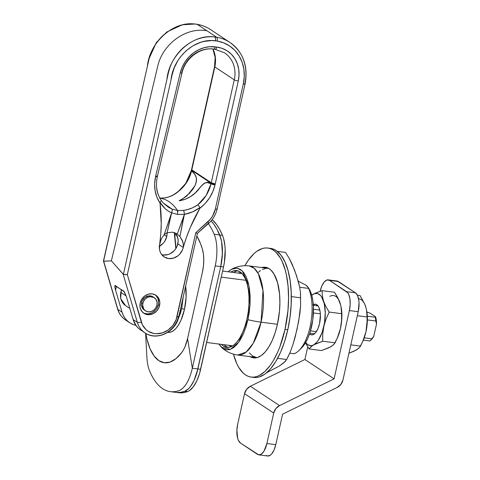 <?xml version="1.0" encoding="UTF-8"?>
<svg xmlns="http://www.w3.org/2000/svg" width="480" height="480" viewBox="0 0 480 480"><rect width="100%" height="100%" fill="white"/><g stroke="black" fill="none" stroke-linecap="round" stroke-linejoin="round"><path stroke-width="0.72" d="M305.556 284.892L298.224 281.196L305.556 284.892L307.782 286.77L308.616 288.402L299.688 287.25L308.616 288.402A37.176 16.062 97.4 0 1 298.938 350.55A37.176 16.062 97.4 0 1 294.012 353.736A37.176 16.062 -82.6 0 0 310.074 326.88A37.176 16.062 -82.6 0 0 308.616 288.402L307.782 286.77L305.556 284.892L308.022 287.25M185.64 286.104A31.29 13.518 97.4 0 1 184.458 309.438L186.09 297.336L185.604 285.84M145.818 333.39L147.048 339.492L150.066 348.792L154.08 355.962L158.898 360.69L164.316 362.754L170.082 362.064L175.944 358.65L181.638 352.674L183.45 349.902L185.076 346.554L187.584 338.574L202.422 272.172L203.442 266.01L203.778 259.836L203.406 254.034L202.35 248.976L200.514 243.642L196.836 236.016A77.448 33.468 97.4 0 1 202.35 248.976A24.786 10.71 97.4 0 1 202.422 272.172L187.584 338.574L192.324 368.238A30.978 13.386 97.4 0 1 179.262 390.504A89.844 38.82 97.4 0 1 170.376 391.644A89.844 38.82 97.4 0 1 149.562 370.812A89.844 38.82 -82.6 0 0 179.262 390.504A30.978 13.386 -82.6 0 0 192.324 368.238L187.584 338.574A24.786 10.71 97.4 0 1 181.638 352.674A61.962 26.772 97.4 0 1 146.748 338.196M208.392 223.644A89.844 38.82 97.4 0 1 214.188 234.27L219.726 234.99A89.844 38.82 -82.6 0 0 211.104 220.92L213.816 224.202L216.948 229.158L220.782 238.032L221.586 241.482L222.408 249.348L222.12 257.946L220.746 266.592L197.868 368.952L192.324 368.238L215.208 265.878A30.978 13.386 -82.6 0 0 214.188 234.27A89.844 38.82 -82.6 0 0 208.518 223.818M222.594 271.074L242.046 273.582L222.594 271.074M197.868 368.952L194.034 380.508L190.602 386.364L188.718 388.554L184.806 391.224L180.474 392.334L176.22 392.4L180.474 392.334L184.806 391.224A30.978 13.386 -82.6 0 0 197.868 368.952L192.324 368.238L215.208 265.878L220.746 266.592A30.978 13.386 -82.6 0 0 219.726 234.99L214.188 234.27A30.978 13.386 97.4 0 1 215.208 265.878L220.746 266.592L197.868 368.952A30.978 13.386 97.4 0 1 184.806 391.224L187.578 391.578A30.978 13.386 -82.6 0 0 200.64 369.312L197.868 368.952L200.64 369.312L223.518 266.952A30.978 13.386 -82.6 0 0 222.498 235.344A89.844 38.82 -82.6 0 0 212.166 219.612L216.588 224.562L219.72 229.518L222.498 235.344L219.726 234.99L222.498 235.344L223.554 238.386L224.904 245.64L225.18 249.708L224.334 262.668L223.518 266.952L220.746 266.592L223.518 266.952L199.578 373.434L196.806 380.862L193.368 386.724L189.54 390.54L187.578 391.578L184.806 391.224A89.844 38.82 97.4 0 1 175.92 392.364A89.844 38.82 -82.6 0 0 184.806 391.224L188.718 388.554L190.602 386.364L194.034 380.508L196.806 373.074L220.746 266.592L197.868 368.952M167.91 332.286L170.682 332.118L173.424 330.756L176.118 328.26L178.662 324.726L180.96 320.292L184.458 309.438A31.29 13.518 97.4 0 1 168.174 332.322A31.29 13.518 97.4 0 1 167.91 332.286M301.35 348.198L305.316 343.086L307.818 338.256L309.948 332.634L312.798 319.884L313.434 306.786L312.876 300.732L311.754 295.326L309.024 288.714M149.562 370.812A30.978 13.386 97.4 0 1 146.922 357.456M245.988 280.32L221.244 277.128L245.988 280.32M206.64 342.462L232.728 345.828L206.64 342.462M289.758 353.19L294.012 353.736L289.758 353.19M176.01 248.322L174.732 234.306L177.114 235.884L174.732 234.306L174.462 232.596L174.732 234.306A3.096 1.038 174.8 0 1 174.486 233.946A3.096 1.038 -5.2 0 0 174.732 234.306L176.01 248.322M298.938 350.55L301.422 348.132A34.08 14.724 -82.6 0 0 312.858 319.446A34.08 14.724 -82.6 0 0 309.078 288.798L308.352 287.61M143.286 312.864A10.842 9.564 123.5 0 0 158.352 304.704L159.57 305.508A10.842 9.564 -56.5 0 1 143.88 313.296A10.842 9.564 -56.5 0 1 140.172 303.006L140.022 307.08L140.514 308.994L142.548 312.204L145.698 314.208L149.484 314.7L153.324 313.596L156.642 311.076L158.928 307.512L159.834 303.456L159.72 301.44L158.37 297.792L155.73 295.134L152.196 293.862L148.308 294.174L144.654 296.022L141.798 299.124L140.172 303.006A10.842 9.564 -56.5 0 1 155.862 295.224A10.842 9.564 -56.5 0 1 159.57 305.508L158.352 304.704A10.842 9.564 123.5 0 0 155.238 294.846M159.18 246.348L163.206 243.288L164.778 241.242L166.758 236.532L167.064 232.74A13.164 11.616 -56.5 0 1 166.758 236.532L164.004 234.708L166.758 236.532A13.164 11.616 -56.5 0 1 159.402 246.234M161.766 254.676A13.164 11.616 123.5 0 0 177.822 243.87L183.234 247.458A13.164 11.616 -56.5 0 1 164.184 256.908A13.164 11.616 -56.5 0 1 159.684 244.416L159.498 249.36L160.098 251.682L161.136 253.788L164.346 257.016L168.636 258.558L173.358 258.18L177.792 255.936L179.682 254.214L182.46 249.888L186.462 237.384L190.314 227.442L199.86 208.296L205.122 203.55L209.466 197.946L212.802 191.658L215.016 184.974A32.532 28.692 123.5 0 0 215.142 184.428L238.26 81.006L239.04 75.03L238.698 69.138L237.258 63.564L234.768 58.518L231.33 54.198L227.07 50.772L222.15 48.36L216.768 47.07L209.55 46.722L203.916 47.736L198.45 49.86L193.362 53.01L188.832 57.066L185.046 61.884L182.13 67.278L180.21 73.038L155.64 176.184L154.62 183.774L155.094 190.74L156.936 197.286L160.068 203.196L161.226 223.674L160.776 234.054L159.642 244.41L161.346 238.842L164.25 234.456L167.142 232.716L172.542 232.176L177.258 233.994L179.898 236.526L182.226 240.258L183.366 244.506L183.234 247.458L177.822 243.87A13.164 11.616 123.5 0 0 175.032 232.8M176.97 233.79L172.542 232.176L167.142 232.716L171.612 212.85L177.6 214.422L177.582 210.54L172.014 209.058L168.672 207.45L163.176 202.962M144.288 310.038A7.902 6.966 -56.5 0 1 141.588 302.538A7.902 6.966 -56.5 0 1 153.018 296.868L154.23 297.672A7.902 6.966 -56.5 0 1 156.936 305.172A7.902 6.966 -56.5 0 1 145.506 310.842A7.902 6.966 -56.5 0 1 142.806 303.348L141.588 302.538L142.056 301.08L144.852 297.45L148.938 295.848L152.922 296.802M230.448 42.798A43.374 38.262 123.5 0 0 216.708 37.272L206.982 30.792L216.714 37.248C217.398 37.938 217.548 39.192 217.158 41.034L223.782 42.888L229.8 46.08L234.99 50.502L239.16 55.986L242.16 62.328L243.882 69.306L244.254 76.65L243.27 84.096L215.322 209.136L212.58 216.066L210.432 219.15L195.798 232.692L176.094 319.74L172.878 325.452L168.192 329.982L162.534 332.844L156.498 333.738L153.546 333.414L148.152 331.248L145.854 329.466L142.368 324.75L127.326 274.62L172.212 74.526L174.246 67.83L178.008 60.372L180.414 56.91L186.084 50.802L192.738 45.93L200.076 42.54L203.88 41.454L211.596 40.572L217.158 41.034A40.272 35.526 -56.5 0 1 243.27 84.096L215.322 209.136A21.684 19.128 -56.5 0 1 207.852 221.862A3.096 0.408 48.1 0 1 208.71 223.356A3.096 0.408 48.1 0 1 208.338 223.236L197.232 233.472L208.704 223.362A3.096 0.408 -131.9 0 0 207.852 221.862L195.798 232.692L197.232 233.472L195.798 232.692L177.042 316.626A3.096 0.582 12.6 0 0 178.848 316.494L197.394 233.526M191.808 169.86L211.266 182.76L234.27 79.842L214.812 66.942L191.808 169.86L211.266 182.76L211.158 183.252L206.304 179.97L211.158 183.258A29.43 25.962 -56.5 0 1 211.038 183.75L207.228 182.574L204.396 183.138L201.966 185.268L195.312 192.888L190.626 196.536L185.292 199.242L179.196 200.766L183.144 198.492L189.654 193.17L193.32 188.574L195.426 184.644L196.5 180.48L196.38 177.99L194.844 174.402L191.58 170.85A29.43 25.962 123.5 0 0 191.7 170.352L206.304 179.982L191.7 170.346L214.812 66.942A28.5 25.14 123.5 0 0 213 49.062A28.5 25.14 123.5 0 1 214.812 66.942A3.096 0.582 -167.4 0 1 214.56 66.624L191.556 169.542L191.7 170.346A3.096 2.736 122.5 0 0 191.7 170.352L211.158 183.258A3.096 2.73 -55.4 0 1 211.158 183.252L191.7 170.346A3.096 0.576 -167.3 0 1 191.448 170.034L191.328 170.532A3.096 0.552 13.6 0 0 191.58 170.85L194.814 174.372L196.356 177.9L196.314 181.752L195.456 184.548L193.356 188.49L189.69 193.104L183.18 198.45L179.166 200.742L185.226 199.284L190.578 196.59L195.282 192.948L201.942 185.304L204.384 183.15L207.222 182.58L211.038 183.756L206.172 195.408L197.85 204.828L192.684 207.774L187.152 209.682L183.444 210.42L177.582 210.54A100.686 43.506 -82.6 0 0 160.872 198.33M141.066 330.264L138.414 328.212L136.17 325.692L133.128 319.53A23.238 20.496 123.5 0 0 140.778 330.078L144.972 332.862A23.238 20.496 -56.5 0 1 137.328 322.308L133.128 319.53L126.3 296.406L123.798 291.186L114.822 285.57L115.278 289.098L122.064 312.192L117.87 309.408A23.238 20.496 123.5 0 0 125.514 319.956L129.708 322.74A23.238 20.496 -56.5 0 1 122.064 312.192L117.87 309.408L103.686 261.276L111.378 260.82L123.144 274.176L137.328 322.308L133.128 319.53L126.3 296.406L124.392 291.918L115.164 285.462L114.78 286.506L115.278 289.098L122.064 312.192L123.324 315.432L125.106 318.354L127.35 320.874L129.996 322.926L132.984 324.456L136.224 325.428M178.476 316.674A23.238 20.496 -56.5 0 1 144.972 332.862C156.816 341.424 176.046 331.836 178.848 316.494M135.936 325.362A23.238 20.496 -56.5 0 1 129.708 322.74M148.572 61.098L148.662 59.49L156.336 42.594L166.722 32.046L182.238 24.792L195.114 24L196.998 24.27C201.924 25.11 206.436 26.886 210.54 29.592A43.374 38.262 123.5 0 0 197.244 24.372L206.976 30.822C186.312 26.7 162.444 43.992 157.656 66.552L111.378 260.82L157.656 66.552C162.444 43.992 186.312 26.7 206.976 30.822L197.244 24.372A43.374 38.262 -56.5 0 1 210.99 29.892M178.596 316.176A3.096 0.582 -167.4 0 1 178.842 316.5A3.096 0.582 -167.4 0 1 177.042 316.626A20.136 17.766 -56.5 0 1 159.522 333.546A20.136 17.766 -56.5 0 1 141.276 321.942L127.326 274.62L171.012 79.884C173.16 57.66 194.568 37.776 215.43 40.788A3.096 1.332 -83.4 0 0 214.842 37.008L216.708 37.272L214.842 37.008A3.096 1.332 96.6 0 1 215.43 40.788L217.158 41.034C217.548 39.192 217.398 37.938 216.708 37.272A43.374 38.262 -56.5 0 1 229.998 42.498A43.374 38.262 -56.5 0 1 244.824 83.646A3.096 0.582 -167.4 0 1 245.076 83.97A3.096 0.582 -167.4 0 1 243.27 84.096A3.096 0.582 12.6 0 0 245.076 83.976L217.128 209.004A3.096 0.582 -167.4 0 1 215.322 209.136A3.096 0.582 12.6 0 0 217.128 209.004C215.814 214.644 213.006 219.426 208.704 223.362M181.758 72.636A28.5 25.14 -56.5 0 1 213.258 49.02A3.096 1.338 97.4 0 0 213.528 49.122L215.154 49.332A3.096 1.338 -82.6 0 0 216.768 47.07A3.096 1.338 97.4 0 1 215.172 49.338A3.096 1.338 97.4 0 1 214.89 49.23M215.154 49.332L224.532 52.8A28.5 25.14 -56.5 0 1 234.27 79.842L214.812 66.942A3.096 0.582 12.6 0 1 214.566 66.612M163.224 254.97L167.946 254.592L170.244 253.686L174.27 250.626L175.848 248.58L177.048 246.3L178.146 241.374L178.008 238.92L176.37 234.498M116.43 286.302L115.572 290.16L116.43 286.302M159.912 198.162L160.89 198.33A100.686 43.506 97.4 0 1 177.582 210.54L172.014 209.058L172.284 210.696L171.612 212.85L177.6 214.422M161.022 200.076L161.22 200.514L161.022 200.076C158.664 196.29 157.212 192.534 156.666 188.814M177.756 191.946L178.11 191.736C174.078 195.108 169.584 197.178 164.628 197.946L159.966 198.174L164.628 197.946L168.258 197.154L173.388 194.976L178.11 191.736L186.642 182.424L191.58 170.85C194.214 173.106 198.978 177.48 194.844 185.904L187.626 195.102C185.31 197.61 180.552 199.638 179.436 200.79C187.65 199.266 194.274 195.192 199.296 188.562C204.096 182.358 208.008 180.756 211.038 183.756A3.096 2.772 -67.1 0 1 211.038 183.75L215.016 184.974L211.038 183.75A3.096 2.772 112.9 0 0 211.038 183.756C208.944 192.246 204.546 199.272 197.85 204.828L200.046 207.51L192.51 211.902L184.392 214.374L177.258 233.994L183.672 216.84L179.898 236.526L182.754 241.626L183.366 244.506L183.258 247.458A154.902 136.644 -56.5 0 1 199.854 208.296L200.046 207.51L199.86 208.296C207.612 202.272 212.664 194.496 215.016 184.974A3.096 0.558 -166.4 0 1 211.038 183.756A3.096 0.552 13.6 0 0 215.016 184.974A32.532 28.692 123.5 0 0 215.142 184.428A3.096 0.576 -167.3 0 1 211.158 183.258A29.43 25.962 -56.5 0 1 211.038 183.75M177.582 210.54L183.444 210.42L184.164 212.112L184.392 214.374C189.972 213.366 195.192 211.074 200.046 207.51L197.85 204.828C193.332 207.876 188.532 209.742 183.444 210.42L184.164 212.112L184.398 214.35L177.594 214.434L184.398 214.35L179.898 236.526L177.258 233.994M224.85 53.016A28.5 25.14 -56.5 0 1 234.27 79.842A3.096 0.582 12.6 0 0 238.26 81.006A3.096 0.582 -167.4 0 1 234.27 79.842L211.266 182.76L215.256 183.924L211.266 182.76L211.158 183.252A3.096 2.73 124.6 0 0 211.158 183.258L212.826 183.93L211.158 183.252A3.096 0.576 12.8 0 0 215.142 184.428L212.826 183.93L215.142 184.428L238.26 81.006A31.602 27.876 123.5 0 0 216.768 47.07L215.136 46.86A31.602 27.876 123.5 0 0 180.21 73.038L155.64 176.184C157.242 176.382 157.758 176.244 157.182 175.782C157.758 176.244 157.242 176.382 155.64 176.184L155.532 176.652A3.096 0.582 12.7 0 0 157.338 176.532A3.096 0.582 -167.3 0 1 155.532 176.652C153.444 186.588 154.956 195.432 160.068 203.196A154.902 136.644 -56.5 0 1 159.642 244.41L161.346 238.842L164.25 234.456L171.606 212.868L168.078 210.96L165.012 208.56L160.17 202.434L160.068 203.196L160.17 202.434C162.846 207.126 166.662 210.6 171.606 212.868L172.284 210.696L172.014 209.058L163.23 203.004L161.172 200.31M167.142 232.716L164.25 234.456L170.916 215.226L167.142 232.716M191.532 170.406L191.58 170.85A29.43 25.962 123.5 0 0 191.7 170.352L191.652 169.884L191.694 170.346A3.096 2.736 -57.5 0 1 191.7 170.346L191.7 170.352A3.096 0.576 12.8 0 1 191.448 170.022M177.834 191.718L178.11 191.736C184.998 186.288 189.486 179.322 191.58 170.85L191.328 170.574M191.58 170.85A3.096 0.558 -166.4 0 1 191.328 170.538L191.328 170.532M177.744 210.858L177.936 211.614M161.22 200.514L160.17 202.434L161.22 200.514M213.546 49.128A3.096 1.338 -82.6 0 0 215.136 46.86A3.096 1.338 97.4 0 1 213.528 49.122C200.364 46.992 185.106 58.35 182.01 72.954A3.096 0.558 -166.6 0 1 180.21 73.038A3.096 0.558 13.4 0 0 182.004 72.96L157.338 176.52C155.478 185.592 156.738 193.482 161.106 200.184L163.23 203.022M146.31 333.666A23.238 20.496 123.5 0 1 137.328 322.308A3.096 1.17 -16.4 0 0 141.276 321.942A3.096 1.17 163.6 0 1 137.328 322.308L123.144 274.176L125.148 274.71L127.326 274.62L123.396 274.374L166.956 79.302C168.87 56.208 192.18 33.42 214.842 37.008C209.778 36.402 204.552 36.936 199.164 38.61C194.568 39.942 189.738 42.594 184.68 46.554C180.246 50.22 176.574 54.546 173.676 59.526C171.156 63.6 169.206 68.904 167.82 75.438L123.396 274.374L111.378 260.82L103.548 261.216L148.254 62.49C149.304 56.892 151.26 51.594 154.134 46.596C157.05 41.616 160.728 37.296 165.174 33.636C175.278 25.98 185.346 22.806 195.384 24.108L196.98 24.27M144.486 313.404L148.266 313.89L152.112 312.792L155.43 310.266L156.726 308.586L158.352 304.704L158.622 302.652L158.01 298.716L155.976 295.506M144.384 310.098L142.458 308.16L141.48 305.508L141.588 302.538L142.806 303.348A7.902 6.966 -56.5 0 1 154.236 297.672M103.476 261.084L117.63 309.108A3.096 1.17 -16.4 0 0 117.87 309.408L103.488 260.892L147.39 66.336C149.334 43.254 172.716 20.52 195.384 24.108A3.096 1.332 -83.4 0 0 195.096 24A3.096 1.332 96.6 0 1 195.384 24.108L197.244 24.372M126.852 320.766A23.238 20.496 -56.5 0 1 117.87 309.408A3.096 1.17 163.6 0 1 117.624 309.09M216.876 208.686A3.096 0.582 -167.4 0 1 217.128 209.016M121.656 289.764A13.944 12.3 123.5 0 0 120.816 292.392L126.132 295.92L120.816 292.392A13.944 12.3 123.5 0 0 125.58 305.622L129.87 308.466M375.768 320.994A15.492 6.696 -82.6 0 0 375.216 317.22L367.32 316.2L375.216 317.22A15.492 6.696 97.4 0 1 375.768 320.994L376.53 323.958L376.476 321.906L375.456 316.638L370.446 313.314L367.92 312.378L370.446 313.314L375.456 316.638L375.216 317.22L375.456 316.638A13.944 6.024 -82.6 0 1 376.53 323.958L375.768 320.994L367.38 319.914L375.768 320.994M313.422 312.948L320.346 313.842L313.422 312.948M319.794 310.068L313.494 309.252L319.794 310.068M369.906 340.974A15.492 6.696 -82.6 0 0 371.784 338.814L364.236 337.836L371.784 338.814A15.492 6.696 97.4 0 1 370.35 340.572A15.492 6.696 97.4 0 1 369.906 340.974L363.354 340.128L369.906 340.974M309.756 333.216L314.484 333.822L309.756 333.216M316.368 331.662L310.482 330.9L316.368 331.662M313.356 305.34L318.084 305.946L313.356 305.34M366.954 312.252L367.92 312.378L366.954 312.252M371.574 339.378L373.794 336.204L376.53 323.958L373.794 336.204L371.784 338.814L373.794 336.204A13.944 6.024 -82.6 0 1 371.592 339.36L370.35 340.572M124.308 304.632A13.944 12.3 -56.5 0 1 120.816 292.392M156.936 305.172L155.748 307.998L153.672 310.26L151.008 311.604L148.176 311.832L145.602 310.908L143.676 308.97L142.608 304.842L143.268 301.89L144.936 299.292L147.354 297.456L150.15 296.652L154.14 297.612L156.066 299.55L157.044 302.202L156.936 305.172M170.094 332.262L170.184 332.244A30.978 13.386 97.4 0 1 169.596 332.196L168.408 331.956M184.488 309.318A3.096 0.582 -167.4 0 1 181.734 308.37L178.074 319.224L180.36 313.446L181.734 308.37L183.216 296.946L181.734 308.37A3.096 0.582 12.6 0 0 184.488 309.318M266.676 267.528A45.696 19.746 -82.6 0 0 264.39 267.9L266.676 267.528M250.122 356.646A45.696 19.746 97.4 0 0 253.614 357.876A45.696 19.746 97.4 0 0 277.398 324.45L279.468 311.22L279.894 302.394L279.54 293.958L277.566 282.738L274.038 274.092L270.96 270.126L269.25 268.752L265.566 267.27L261.642 267.534A45.696 19.746 97.4 0 1 265.308 267.234A45.696 19.746 97.4 0 1 277.398 324.45L275.142 332.766L272.286 340.308L268.932 346.782L265.218 351.942L261.282 355.584L257.28 357.576L253.356 357.84L249.666 356.358M285 329.49A65.058 28.11 97.4 0 1 251.136 377.076A65.058 28.11 97.4 0 1 233.454 354.162L236.808 363.69L238.704 367.32L243.084 372.96L245.52 374.922L248.088 376.278L250.77 377.028L253.536 377.148L256.356 376.656L259.206 375.54L264.888 371.508L270.36 365.208L272.952 361.284L277.722 352.068L279.852 346.866L285 329.49L287.772 329.844L285 329.49L287.946 310.656L288.552 298.092L288.048 286.08L286.44 275.088L285.24 270.108L282.114 261.414L280.212 257.79L275.838 252.15L273.402 250.188L270.828 248.832L268.152 248.082L265.386 247.962L262.566 248.454L256.86 251.292L254.034 253.602L248.562 259.902L244.866 265.704A65.058 28.11 97.4 0 1 267.786 248.034A65.058 28.11 97.4 0 1 285 329.49M251.136 377.076L253.902 377.436A65.058 28.11 -82.6 0 0 287.772 329.844A65.058 28.11 -82.6 0 0 270.558 248.388A65.058 28.11 -82.6 0 0 269.16 248.292M253.542 377.382L256.302 377.508L259.122 377.01L264.828 374.178L270.432 368.988L275.718 361.638L280.494 352.422L284.562 341.688L287.772 329.844L289.998 317.352L291.162 304.692L291.21 292.344L290.148 280.788L288.012 270.468L284.886 261.774L280.884 255.048L276.168 250.548L273.6 249.186L270.918 248.442M254.244 357.672L252.438 356.718M252.894 357A45.696 19.746 -82.6 0 0 255.012 357.942M170.376 391.644L178.692 392.718A89.844 38.82 -82.6 0 0 187.578 391.578L183.24 392.694L178.992 392.754M211.104 220.92A89.844 38.82 97.4 0 1 219.726 234.99A30.978 13.386 97.4 0 1 220.746 266.592L222.402 253.596L221.586 241.482L219.726 234.99L216.948 229.158L213.816 224.202L211.104 220.92M228.744 345.318A37.176 16.062 -82.6 0 0 231.642 346.446A37.176 16.062 97.4 0 1 228.744 345.318M228.198 347.43A38.724 16.734 97.4 0 1 224.226 344.73A38.724 16.734 -82.6 0 0 228.198 347.43M300.534 293.556L300.6 305.604L300.456 292.452L299.622 286.92L298.236 281.25L294.45 269.79L289.158 258.24L285.45 252.402L277.272 251.346L285.45 252.402L289.158 258.24L292.062 264.03L296.49 275.526L299.622 286.92L300.456 292.452L300.6 305.604L298.686 321.276L295.2 336.888L292.956 344.586L290.196 352.152L287.508 357.918M261.06 322.176L262.992 290.508L258.372 273.762L254.196 268.29L249.174 265.932A44.922 19.41 97.4 0 1 261.06 322.176L277.434 324.288L261.06 322.176A44.922 19.41 97.4 0 1 237.678 355.038L246.144 352.086L253.236 343.302L261.06 322.176A24.786 4.65 -167.4 0 1 247.926 319.704A24.786 4.65 12.6 0 0 261.06 322.176M228.156 271.788L231.54 269.28L237.078 268.122L242.274 270.87L248.976 285.942L250.026 304.692L247.926 319.704L249.336 311.79L250.074 303.774L250.104 295.95L249.432 288.636L248.076 282.096L246.096 276.594L243.564 272.334L240.582 269.484L237.252 268.146L233.718 268.386L230.106 270.18L228.156 271.788M268.23 268.398L268.914 268.536A44.922 19.41 -82.6 0 0 267.978 268.362L249.174 265.932C242.91 265.206 237.03 266.322 231.54 269.28M246.954 319.056A38.724 16.734 97.4 0 1 226.794 347.388A38.724 16.734 97.4 0 1 221.454 344.376L223.452 346.104L226.578 347.352L229.902 347.13L233.298 345.444L236.634 342.354L239.778 337.986L242.622 332.496L245.04 326.106L246.954 319.056A38.724 16.734 97.4 0 0 236.706 270.57A38.724 16.734 97.4 0 0 230.772 272.13L233.598 270.828L236.922 270.606L240.048 271.854L242.856 274.536L245.232 278.538L247.098 283.716L248.37 289.86L249 296.736L248.97 304.086L248.28 311.622L246.954 319.056M238.074 270.888A38.724 16.734 -82.6 0 0 233.544 272.484A38.724 16.734 97.4 0 1 238.074 270.888M218.832 344.034L222.924 348.48L226.248 349.812L229.782 349.572L233.394 347.778L236.946 344.49L240.294 339.84L243.318 334.002L245.892 327.204L247.926 319.704L238.764 342.168L230.364 349.392L221.472 347.322L218.832 344.034M258.486 272.208L260.436 270.612M262.404 269.424L266.322 268.308M257.43 357.534L256.47 357.462A44.922 19.41 -82.6 0 0 257.43 357.534M256.23 357.426L252.606 355.974L249.348 352.866M286.644 359.508L283.758 362.856L279.294 366.048L266.742 372.678L279.294 366.048L284.952 361.764L286.644 359.508L277.608 358.338L286.644 359.508L290.196 352.152L292.956 344.586L297.096 329.1L299.916 313.446L300.6 305.604M300.444 297.78L291.318 296.604L300.444 297.78M238.068 273.072A37.176 16.062 97.4 0 1 241.158 272.712A37.176 16.062 -82.6 0 0 238.068 273.072M328.236 279.876A15.492 6.696 97.4 0 1 329.568 280.392L338.436 281.532A15.492 6.696 -82.6 0 0 337.098 281.022L328.236 279.876A15.492 6.696 97.4 0 0 320.172 291.204L321.906 285.834L324.3 281.886L326.994 279.978L329.568 280.392L347.718 292.752L348.672 294.354L349.926 298.878L350.166 304.572L349.356 310.56L358.224 311.706L342.96 380.01L358.224 311.706L359.046 302.778L358.794 300.024L357.54 295.494L355.464 292.824L346.596 291.678L329.568 280.392L338.436 281.532L355.464 292.824L337.188 281.034M342.96 380.01A9.912 8.748 -56.5 0 1 337.134 387.462L282.576 414.198L337.134 387.462L340.866 384.408L342.96 380.01M266.364 455.484L267.612 455.988L270.3 455.226L271.638 453.99L274.032 450.042L275.766 444.672L282.576 414.198L275.766 444.672L266.898 443.526L264.03 451.098L261.432 454.08L258.75 454.842L240.468 443.052L257.496 454.344A15.492 6.696 97.4 0 0 258.834 454.854L267.702 456A15.492 6.696 -82.6 0 0 275.766 444.672L266.898 443.526L273.708 413.052L266.898 443.526A15.492 6.696 97.4 0 1 258.834 454.854M240.468 443.052L238.398 440.382L237.654 438.312L236.904 430.164L237.708 424.17L244.518 393.696L273.708 413.052A9.912 8.748 -56.5 0 1 279.534 405.6L250.344 386.244A9.912 8.748 123.5 0 0 244.518 393.696L273.708 413.052L275.796 408.654L279.534 405.6L250.344 386.244L304.902 359.514L334.092 378.864L279.534 405.6L334.092 378.864L304.902 359.514L307.734 346.848L304.902 359.514L250.344 386.244L246.612 389.298L244.518 393.696L237.708 424.17A15.492 6.696 97.4 0 0 240.468 443.052M349.356 310.56L334.092 378.864L349.356 310.56L358.224 311.706A15.492 6.696 -82.6 0 0 355.464 292.824L346.596 291.678A15.492 6.696 97.4 0 1 349.356 310.56M366.378 309.108L364.62 303.78L360.024 295.542L357.396 295.2L360.024 295.542L364.62 303.78L366.42 309.228L367.104 316.968L357.33 315.708L367.104 316.968L367.17 320.676L365.946 331.818L363.72 339.138L360.588 346.116L350.814 344.856L360.588 346.116L358.764 348.222L355.89 350.25L348.948 353.202L354.018 351.21L357.426 349.158M354.354 350.904L357.474 349.248L359.784 347.178L363.096 340.74A26.334 11.376 -82.6 0 0 365.946 331.818L367.32 321.636L366.852 311.574M363 340.956L365.946 331.818L362.616 341.832M366.78 311.13L366.858 311.598A26.334 11.376 -82.6 0 1 365.946 331.818L367.026 324.402L367.104 314.442L366.42 309.228L364.782 304.26M365.664 306.528A26.334 11.376 -82.6 0 0 358.578 298.812M313.308 304.662A15.492 6.696 97.4 0 1 315.474 304.164A15.492 6.696 97.4 0 1 319.572 323.556L317.838 328.932L315.444 332.88L312.75 334.788L311.424 334.878L309.54 333.858A15.492 6.696 97.4 0 0 311.508 334.89A15.492 6.696 97.4 0 0 319.572 323.556L320.394 314.628L320.142 311.88L318.888 307.35L317.934 305.748L315.564 304.176L312.876 304.938M305.364 342.138L307.848 344.772L310.716 345.684L312.234 345.474L322.674 341.226L322.746 333.852L323.832 326.382L326.034 319.11L329.19 312.078L341.61 313.68L341.532 321.108L340.458 328.524L338.232 335.85L335.094 342.828L322.674 341.226L322.746 333.852L323.832 326.382A26.334 11.376 97.4 0 1 313.776 344.814L310.902 346.842L309.078 348.948L305.472 342.828L309.078 348.948L321.498 350.55L309.078 348.948L312.192 345.816L315.648 343.854L322.674 341.226L335.094 342.828L333.27 344.934L330.402 346.962L321.498 350.55L328.53 347.922L331.932 345.87M329.19 312.078L325.908 306.582L323.55 301.092L322.326 295.752L322.11 290.652L334.53 292.254L337.812 297.744L340.926 305.94L341.61 313.68L329.19 312.078L325.908 306.582L323.55 301.092A26.334 11.376 97.4 0 1 323.832 326.382L326.034 319.11L329.19 312.078M340.89 305.82L339.126 300.492L334.53 292.254L322.11 290.652L315.084 293.274L311.628 295.236L313.212 294.24A26.334 11.376 97.4 0 1 323.55 301.092L322.326 295.752L322.11 290.652L315.084 293.274L311.676 295.326M328.86 347.616L331.986 345.96L334.296 343.89L337.602 337.452A26.334 11.376 -82.6 0 0 340.458 328.524L341.826 318.342L341.358 308.286M337.512 337.662L340.458 328.524L337.128 338.544M341.292 307.842L341.364 308.31A26.334 11.376 -82.6 0 1 340.458 328.524L341.532 321.108L341.61 311.154L340.926 305.94L339.288 300.972M311.742 295.272A26.334 11.376 97.4 0 1 313.212 294.24L314.748 293.58L317.736 293.604L320.436 295.392L321.618 296.916L324.264 303.672L325.266 312.84L324.48 323.028L322.02 332.682L318.258 340.332L316.812 342.222L313.776 344.814A26.334 11.376 97.4 0 1 305.64 342.54M340.176 303.24A26.334 11.376 -82.6 0 0 329.838 296.382M146.922 357.498L145.59 333.252M175.818 248.622L174.276 232.542M210.54 29.592L229.998 42.498C243.312 52.356 248.34 66.18 245.076 83.97M191.328 170.538L186.078 182.73C183.108 187.416 178.446 191.382 177.822 191.73C170.922 196.98 169.47 196.758 164.502 197.946L159.522 198.15M191.556 169.542L191.448 170.034M214.56 66.624L215.16 57.474L212.892 49.05M103.47 260.946L148.452 61.62M117.63 309.108C119.022 313.722 121.65 317.334 125.514 319.956M121.356 289.566L120.636 298.566L125.58 305.622M267.786 248.034L270.558 248.388M221.472 347.322C226.032 351.582 231.432 354.15 237.678 355.038L256.482 357.462"/></g></svg>
